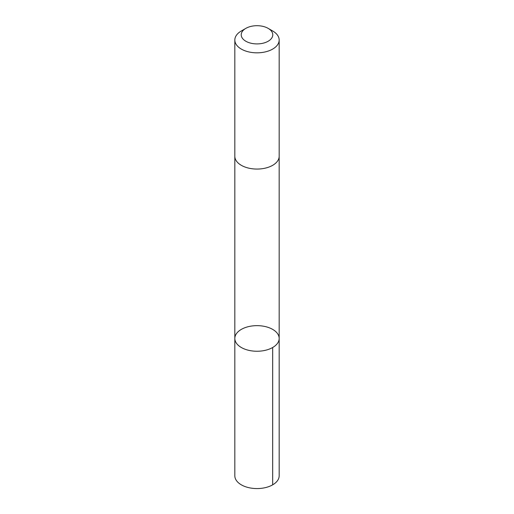 <?xml version="1.0" encoding="UTF-8"?>
<svg xmlns="http://www.w3.org/2000/svg" width="514" height="514" viewBox="0 0 514 514"><rect width="100%" height="100%" fill="white"/><g stroke="black" fill="none" stroke-linecap="round" stroke-linejoin="round"><path stroke-width="0.77" d="M252.438 325.921A22.173 12.799 180 0 1 279.173 338.45A22.173 12.799 180 0 1 257 351.248A22.173 12.799 180 0 1 234.827 338.45A22.173 12.799 180 0 1 252.438 325.921M234.827 475.771A22.173 12.799 0 0 0 261.562 488.3A22.173 12.799 0 0 0 279.173 475.771L279.173 338.45A22.173 12.799 180 0 1 257 351.248A22.173 12.799 180 0 1 234.827 338.45L234.827 475.771M245.846 28.366L241.323 30.981A22.173 12.799 0 0 0 234.827 40.034L234.827 156.262A22.173 12.799 0 0 0 261.562 168.791A22.173 12.799 0 0 0 279.173 156.262L279.173 40.034A22.173 12.799 0 0 0 272.677 30.981L268.154 28.366A15.773 9.104 0 0 0 245.846 28.366A15.773 9.104 0 0 0 243.128 39.141A15.773 9.104 0 0 0 260.245 43.716A15.773 9.104 0 0 0 272.118 37.4A15.773 9.104 0 0 0 268.154 28.366M234.827 40.034A22.173 12.799 0 0 0 261.562 52.556A22.173 12.799 0 0 0 279.173 40.034M272.677 347.496L272.677 484.824M234.834 156.494L234.827 338.45M279.166 156.494L279.173 338.45"/></g></svg>
